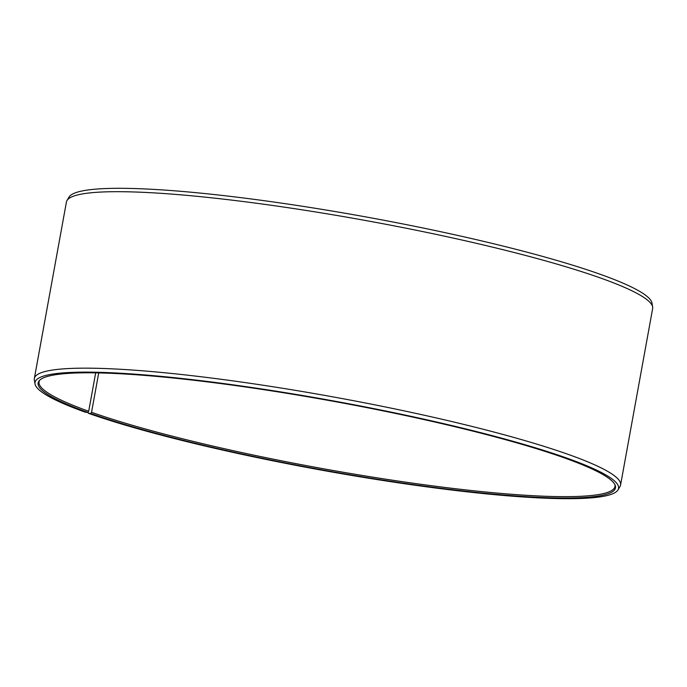 <?xml version="1.0" encoding="UTF-8"?>
<svg xmlns="http://www.w3.org/2000/svg" width="687" height="687" viewBox="0 0 687 687"><rect width="100%" height="100%" fill="white"/><g stroke="black" fill="none" stroke-linecap="round" stroke-linejoin="round"><path stroke-width="1.03" d="M39.734 380.186A292.688 34.659 -169.7 0 0 39.047 381.852A292.688 34.659 -169.7 0 0 88.692 411.281L95.682 372.852M88.099 412.131L88.228 413.231L90.753 413.471A293.418 34.745 -169.7 0 0 420.521 485.589A293.418 34.745 -169.7 0 0 615.226 485.4A293.418 34.745 -169.7 0 0 562.842 457.353A293.418 34.745 -169.7 0 0 252.095 387.932A293.418 34.745 -169.7 0 0 39.228 380.718A293.418 34.745 -169.7 0 0 87.884 412.449L88.692 411.281M88.228 413.231A296.544 35.114 -169.7 0 0 405.88 483.923A296.544 35.114 -169.7 0 0 618.017 489.883A296.544 35.114 -169.7 0 0 565.367 457.585A296.544 35.114 -169.7 0 0 235.589 385.184A296.544 35.114 -169.7 0 0 35.028 383.939A296.544 35.114 -169.7 0 0 85.334 412.2L87.884 412.449M618.017 489.883L620.026 486.456A297.918 35.277 -169.7 0 0 620.576 485.005A297.918 35.277 -169.7 0 0 567.136 454.013A297.918 35.277 -169.7 0 0 241.91 382.127A297.918 35.277 -169.7 0 0 34.35 378.468A297.918 35.277 -169.7 0 0 34.35 380.023L35.028 383.939M620.576 485.005L652.65 308.532A297.918 35.277 -169.7 0 0 652.65 306.977A297.918 35.277 -169.7 0 0 599.201 277.548A297.918 35.277 -169.7 0 0 280.081 206.529A297.918 35.277 -169.7 0 0 66.974 200.544A297.918 35.277 -169.7 0 0 66.424 201.995L34.35 378.468M652.65 306.977L651.972 303.061A296.544 35.114 -169.7 0 0 598.772 273.769A296.544 35.114 -169.7 0 0 281.12 203.077A296.544 35.114 -169.7 0 0 68.983 197.117L66.974 200.544M90.753 413.471L91.551 412.294A292.688 34.659 -169.7 0 0 411.075 482.927A292.688 34.659 -169.7 0 0 614.994 486.516A292.688 34.659 -169.7 0 0 614.934 484.713M91.551 412.294L98.713 372.912"/></g></svg>
